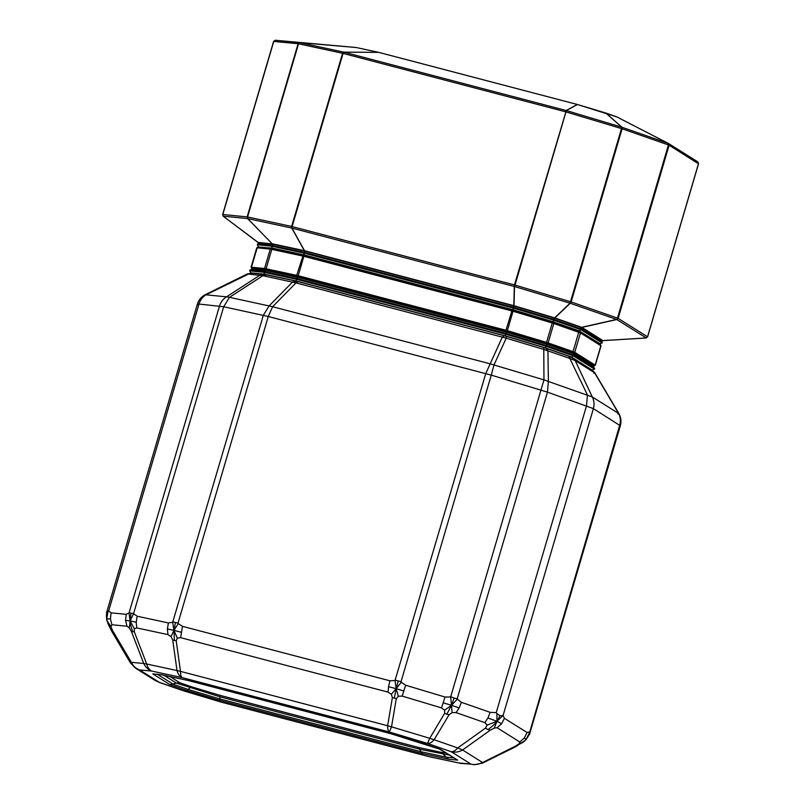 <?xml version="1.0" encoding="UTF-8"?>
<svg xmlns="http://www.w3.org/2000/svg" width="805" height="805" viewBox="0 0 805 805"><rect width="100%" height="100%" fill="white"/><g stroke="black" fill="none" stroke-linecap="round" stroke-linejoin="round"><path stroke-width="1.21" d="M571.812 353.113L572.667 352.499L546.645 343.423L546.192 344.168M592.51 366.084L593.537 365.581L572.667 352.499M546.645 343.423L506.597 331.408L506.456 332.254M506.597 331.408L297.84 276.608L297.971 277.524M297.84 276.608L266.063 269.776L266.425 270.742M266.063 269.776L252.388 268.437L252.971 269.423L252.79 268.689M258.536 247.538L259.562 247.034L273.016 248.353L272.211 248.876M303.988 255.718L304.552 255.135L273.016 248.353M578.825 331.61L578.403 330.724L599.101 343.695L599.685 344.681M512.755 310.509L513.047 309.865L304.552 255.135M578.403 330.724L552.783 321.789L552.794 322.523M552.783 321.789L513.047 309.865M264.583 274.193L263.839 272.261L249.681 270.872L250.858 272.845L264.583 274.193L296.431 281.046L505.258 335.856L545.388 347.901L571.52 357.018L592.158 370.129M592.088 370.089L594.482 369.113L593.527 366.386M296.431 281.046L296.17 279.214L297.528 277.312L265.68 270.46L264.06 271.506L296.391 278.47L505.771 333.421L506.345 332.113L297.458 277.282L265.68 270.46M505.258 335.856L505.771 333.421L546.504 345.647L546.484 344.168L506.365 332.123L546.525 344.168L572.617 353.284L573.452 355.045L594.704 368.368M545.388 347.901L546.504 345.647L573.452 355.045L573.23 355.8L546.283 346.392L505.55 334.176L296.17 279.214L263.839 272.261L264.06 271.506L249.902 270.128L251.955 269.112M571.52 357.018L573.23 355.8L594.482 369.113M249.681 270.872L249.902 270.128M251.613 269.051L265.539 270.42M593.969 366.587L572.617 353.284M601.214 340.274L602.17 342.99L580.918 329.678L581.14 328.933L602.392 342.246M580.304 327.162L554.172 318.045L554.192 319.525L581.14 328.933L580.435 327.202L601.657 340.465M259.431 247.286L272.271 248.071L304.119 254.923L512.946 309.734L514.043 306.011L305.145 251.17L514.033 305.991L554.212 318.055L580.435 327.202M305.145 251.17L273.116 244.277L259.291 242.929L257.59 244.006L271.748 245.394L304.079 252.347L513.459 307.309L554.192 319.525L553.971 320.269L513.238 308.053L303.857 253.092L305.216 251.19L273.227 244.297M273.368 244.338L271.526 246.139L257.369 244.75L257.59 244.006M257.369 244.75L258.103 246.531L259.381 247.336M272.271 248.071L271.526 246.139L303.857 253.092L304.119 254.923M512.946 309.734L553.075 321.779L553.971 320.269L580.918 329.678L579.208 330.895L600.46 344.067L599.081 343.936M599.071 343.896L602.17 342.99M257.882 242.325L223.206 216.223L222.814 214.512L223.247 216.193L247.578 218.568L247.568 216.968L247.578 218.568L272.412 243.985L257.842 242.355L223.206 216.223L258.345 242.607L272.412 243.985L304.34 250.667L514.003 305.699L554.625 317.884L581.643 327.313L603.086 340.696L601.828 340.596M356.072 47.495L299.591 42.635L298.534 43.802L299.591 42.635L275.25 40.25L356.072 47.495L378.682 52.355L577.396 104.509L616.761 116.876L577.396 104.509L378.893 52.406M223.206 216.223L222.653 214.532L273.62 41.367L275.25 40.25L273.68 41.427L298.112 43.732L247.145 216.897L222.814 214.512L273.781 41.347M343.081 53.402L343.735 52.124L343.081 53.402L565.422 111.764L566.307 110.547L514.455 284.93L515.009 285.081L514.526 286.54L514.455 284.93L292.114 226.567L291.792 228.077L291.621 226.447L292.114 226.567L343.081 53.402M646.194 337.979L602.512 340.656L646.173 337.979L647.532 336.802L646.173 337.979L601.878 340.636M668.271 143.411L616.62 116.806L668.422 143.471L669.116 145.222L668.271 143.411L621.943 127.24L622.104 128.77L621.48 128.569L621.943 127.24L605.913 113.072M571.137 301.935L570.021 303.193L570.514 301.734L571.137 301.935L622.104 128.77L668.432 144.94L617.465 318.106L618.149 318.388L616.841 319.545L617.465 318.106L571.137 301.935M543.757 347.529L543.959 379.89L450.639 696.979L451.504 705.281L443.203 702.815L444.984 697.019L405.67 685.226L402.198 696.104L441.502 707.897L443.203 702.815M450.639 696.979L444.984 697.019M295.938 281.086L504.272 335.725L543.757 347.539L568.712 356.172L587.439 394.943L586.533 405.76L496.222 712.626L490.165 712.355L461.386 702.312L457.351 699.143L451.504 705.281L454.121 698.046L457.2 698.851L547.47 392.136L548.376 381.318L547.933 350.769L545.921 348.263M450.951 696.828L454.121 698.046M460.188 763.351L470.975 764.126C474.94 765.092 478.754 764.529 482.426 762.426L462.583 749.988L490.295 730.175L488.031 729.602C492.861 725.929 495.85 723.152 496.977 721.28L487.136 725.094L485.435 728.143L457.723 747.956L462.583 749.988C458.91 752.091 455.087 752.655 451.122 751.689C453.205 751.87 455.409 750.632 457.723 747.956L434.126 739.725C431.812 742.391 429.608 743.639 427.525 743.458L429.709 738.296L434.126 739.725L449.069 714.77L452.098 712.616L451.504 705.281L459.132 707.957L456.083 712.606L484.862 722.649L487.911 718L490.165 712.355M461.386 702.312L459.132 707.957M452.098 712.616L456.083 712.606M441.502 707.897L444.601 710.191L451.504 705.281L446.866 714.186L444.652 713.351L429.709 738.296L391.522 726.845L389.338 731.997C388.191 731.202 387.618 729.119 387.618 725.748L391.522 726.845L396.281 698.67L392.377 697.573L387.618 725.748L180.491 671.37C180.481 674.751 181.055 676.834 182.202 677.629C179.706 676.502 177.965 674.137 176.999 670.535L180.491 671.37L176.225 640.83L172.733 639.995L176.999 670.535L146.691 664.014C147.657 667.617 149.388 669.981 151.893 671.108C148.241 669.79 145.524 667.254 143.733 663.501L146.691 664.014L134.344 631.895L131.386 631.392L143.733 663.501L131.336 662.294C133.127 666.037 135.854 668.573 139.496 669.891L135.592 668.21L155.435 680.638L159.34 682.328L155.435 680.638M449.069 714.77L446.866 714.186M444.601 710.191L444.652 713.351M504.473 335.816L502.33 337.064L485.747 373.57L395.024 680.497L396.181 688.667L388.563 686.705L389.922 680.788L182.483 626.34L180.622 637.671L388.06 692.119L388.563 686.705M395.024 680.497L389.922 680.788M405.67 685.226L401.282 682.258L396.181 688.667L398.234 680.929L401.001 681.785L491.261 375.13L547.47 392.136L593.396 408.628C594.543 404.523 594.171 400.628 592.299 396.966L575.203 360.62L572.285 357.692M395.497 680.235L398.234 680.929M396.281 698.67L398.334 696.255L396.181 688.667L403.899 691.022M398.334 696.255L402.198 696.104M388.06 692.119L391.351 694.292L396.181 688.667L394.289 698.197M391.351 694.292L392.377 697.573M296.381 281.237L292.497 282.062L269.132 305.87L263.336 315.298L172.673 622.255L173.95 630.335L167.4 628.947L168.386 622.939L137.182 616.228L136.206 622.235L136.769 627.91L167.963 634.622L167.4 628.947M172.673 622.255L168.386 622.939M182.483 626.34L178.277 623.603L173.95 630.335L175.44 622.456L178.016 623.151L268.266 316.486L491.261 375.13L493.998 364.896L506.224 338.16L506.466 336.349M173.085 621.963L175.44 622.456M176.225 640.83L177.301 638.103L173.95 630.335L181.125 632.257M177.301 638.103L180.622 637.671M167.963 634.622L171.052 636.594L173.95 630.335L174.413 640.488M171.052 636.594L172.733 639.995M135.592 668.21L130.44 662.918L111.482 630.858L107.146 621.41L106.663 618.824C106.753 621.027 108.393 625.012 111.553 630.788L111.664 630.788M106.411 617.012L106.602 612.535L197.346 304.199C198.694 299.883 201.391 296.683 205.426 294.59L247.336 273.931L252.136 273.147L248.171 274.032L262.903 275.692L266.787 274.867M108.071 611.458L106.663 618.824L106.642 612.514L108.665 610.904L198.986 304.038C200.244 299.963 202.588 296.894 206 294.821L247.447 274.596M107.206 612.112L106.642 612.514M130.611 662.847L131.336 662.294L112.388 630.224L110.949 626.35C108.293 622.969 106.864 620.454 106.663 618.824L110.436 618.914L111.905 624.75L127.019 626.23L125.55 620.393L126.214 614.336L111.1 612.857L110.436 618.914M111.1 612.857L108.665 610.904M110.949 626.35L111.905 624.75M525.595 740.037L515.512 746.819L515.633 746.054L481.702 762.989M487.911 718L496.977 721.28L494.29 728.072L497.098 727.75L519.788 741.969L519.175 743.669C522.908 742.21 525.212 740.821 526.078 739.513L523.471 741.938M519.175 743.669L515.633 746.054M526.078 739.513L529.559 734.18L529.499 732.761L526.078 739.513L524.327 737.944L527.104 732.52L504.413 718.302L501.636 723.725L497.098 727.75M519.788 741.969L524.327 737.944M504.413 718.302L503.085 715.494L593.396 408.628L620.333 425.765C621.53 421.458 621.017 417.342 618.793 413.408L594.855 372.886L592.047 370.069L594.553 372.745L618.622 413.468C620.504 417.131 620.866 421.015 619.729 425.131L529.499 732.761M529.408 731.997L527.104 732.52M620.333 425.765L529.559 734.18M488.031 729.602L485.435 728.143M484.862 722.649L487.136 725.094M500.036 715.776L496.977 721.28L496.916 713.532L500.036 715.776L503.085 715.494M496.222 712.626L496.927 713.532M501.636 723.725L496.977 721.28L502.582 715.897M127.019 626.23L129.313 627.89L130.108 620.927C130.007 622.969 130.883 626.572 132.734 631.734M129.313 627.89L131.386 631.392M129.223 612.766L130.974 613.229L130.108 620.927L133.539 613.742L223.679 306.765L229.475 297.337L226.517 296.834C223.096 298.897 220.761 301.976 219.493 306.051L129.042 612.977L130.108 620.927L125.55 620.393M129.042 612.977L126.214 614.336M130.974 613.229L133.409 613.48M134.344 631.895L134.334 628.755L130.108 620.927L136.206 622.235M137.182 616.228L133.539 613.742M134.334 628.755L136.769 627.91M453.96 757.918L446.131 757.153L448.798 759.256L457.683 760.131L440.637 749.445L423.712 743.538L390.616 733.607L187.947 680.416L161.674 674.761L152.779 673.886L169.835 684.572L176.355 683.063L219.966 696.798L219.876 695.309L191.077 686.675L188.199 689.452L173.296 684.25L157.096 674.097M191.077 686.675L179.827 682.741L176.355 683.063L163.989 675.315M169.835 684.572L186.75 690.479L188.199 689.452L219.765 698.921L219.966 696.798L420.19 749.354L448.868 754.989M186.75 690.479L219.856 700.41L219.765 698.921L421.075 751.759L418.751 747.513L219.876 695.309M445.386 752.796L441.603 752.434L446.131 757.153L421.075 751.759L422.524 753.601L448.798 759.256M457.683 760.131L438.926 748.751M440.637 749.445L390.687 733.667L188.37 680.557L162.379 674.972M422.856 742.572L423.511 743.518M390.616 733.607L391.29 733.093L390.616 733.607M617.898 414.032L618.622 413.468L592.299 396.966L543.959 379.89L490.094 363.8L272.613 306.715L229.475 297.337L262.903 275.692L295.978 282.897L506.224 338.16L543.516 349.35L570.342 358.597L575.203 360.62L594.553 372.745L593.828 373.309M197.96 304.833C196.893 304.149 197.235 303.877 198.986 304.038L223.679 306.765L268.266 316.486L272.613 306.715L295.978 282.897L298.132 281.659M295.858 281.066L263.899 274.304L259.945 275.179L226.517 296.834L206 294.821L205.275 295.385M264.181 274.334L252.096 273.147M490.295 730.175L494.29 728.072M514.908 746.617L522.988 742.311M182.936 690.559L159.34 682.328L139.496 669.891L151.893 671.108L182.202 677.629L389.338 731.997L427.525 743.458L451.122 751.689L470.975 764.126L458.578 762.909L428.693 756.579L221.556 702.212L182.936 690.559M112.388 630.224L111.553 630.788M513.057 311.243L552.26 323.006L546.545 342.407L505.973 330.261L505.963 331.137L507.059 331.449L507.351 330.654L513.218 310.559L512.111 310.247L511.678 310.861L513.057 311.243L513.218 310.559L512.091 310.237L304.069 255.638L302.428 255.96L303.656 256.252L304.089 255.648L303.042 255.386L271.929 248.695L257.922 247.256L256.765 247.839L251.059 267.25L252.991 269.182M297.941 276.538L304.089 255.648L512.111 310.247L505.973 330.261L297.951 275.662L296.713 275.36L296.954 276.306L505.963 331.137M592.752 365.722L595.308 365.279L601.013 345.868L600.56 344.862L578.624 331.429L552.421 322.312L513.218 310.559L552.421 322.312L552.26 323.006L553.82 323.509L553.669 322.725L552.411 322.322L552.26 323.006M507.059 331.449L546.263 343.212L572.436 352.318L594.221 365.671L592.772 365.712M547.511 343.614L548.114 342.92L546.545 342.407L546.263 343.212M253.001 269.152L251.915 268.186L265.006 269.464L296.954 276.306M553.82 323.509L553.669 322.725L578.594 331.419L578.745 332.213L573.039 351.614L548.114 342.92L553.82 323.509L580.465 332.928L578.594 331.419L578.745 332.213M573.814 352.892L574.75 352.328L573.039 351.614L572.436 352.318M265.841 269.605L271.989 248.715L271.154 248.564L270.269 249.087L271.989 248.715L303.103 255.406L296.713 275.36L265.6 268.669L264.553 268.488L265.006 269.464M303.656 256.252L511.678 310.861M256.916 248L258.063 247.286L271.154 248.564L270.269 249.087L264.553 268.488L251.462 267.21L257.177 247.799L270.269 249.087M251.915 268.186L251.462 267.21L251.703 268.337M257.177 247.799L258.063 247.286M580.465 332.928L600.862 345.707L595.157 365.118L574.75 352.328L580.465 332.928L579.962 331.992M600.862 345.707L600.369 344.781L600.611 345.909M271.315 249.268L302.428 255.96M553.075 321.779L579.208 330.895M275.25 40.25L356.263 47.525L378.783 52.375L343.836 52.154L566.187 110.516L577.296 104.489M304.34 250.667L272.1 243.734L247.739 218.598L291.792 228.077L304.34 250.667M247.568 216.968L298.534 43.802L342.588 53.281L291.621 226.447L247.568 216.968M513.801 305.648L304.521 250.717L291.974 228.117L514.315 286.479L513.801 305.648M698.488 163.636L647.532 336.802L618.149 318.388L669.116 145.222L698.388 163.707L697.794 161.875L668.422 143.471L616.741 116.856L605.773 113.012L577.356 104.489L378.783 52.365M646.184 337.979L647.592 336.862L698.559 163.697L697.794 161.875M554.625 317.884L514.003 305.699L514.526 286.54L570.021 303.193L554.625 317.884M515.009 285.081L565.975 111.915L621.48 128.569L570.514 301.734L515.009 285.081M581.643 327.313L554.856 317.965L570.252 303.264L616.59 319.434L581.643 327.313M603.086 340.696L581.894 327.414L616.841 319.545L646.214 337.949M605.783 113.032L621.802 127.2L566.307 110.547L577.416 104.519M378.682 52.355L343.735 52.124L299.681 42.645L356.162 47.515M258.868 242.939L258.345 242.607M179.827 682.741L170.046 676.613M441.603 752.434L418.751 747.513M161.674 674.761L152.779 673.886M219.856 700.41L422.524 753.601M428.884 756.62L221.556 702.212M297.458 277.282L506.345 332.113M546.525 344.168L572.747 353.325M514.033 306.001L554.212 318.055M258.777 242.959L257.842 242.365M697.885 161.926L668.512 143.521M107.156 621.43L106.602 618.985M525.856 739.775L526.41 739.141M568.702 356.172L572.687 357.943L592.067 370.069M158.585 682.157L182.182 690.388M461.446 763.532L429.377 756.74M473.843 764.75L482.276 763.21L515.482 746.839M182.846 690.599L221.033 702.061"/></g></svg>
